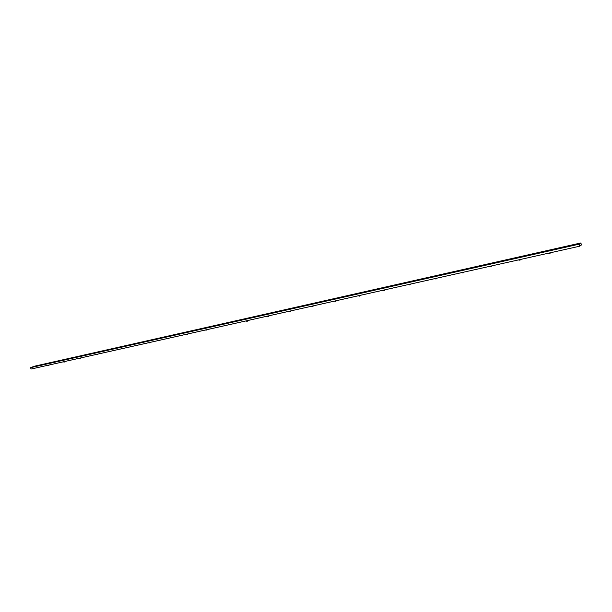 <?xml version="1.0" encoding="UTF-8"?>
<svg xmlns="http://www.w3.org/2000/svg" width="612" height="612" viewBox="0 0 612 612"><rect width="100%" height="100%" fill="white"/><g stroke="black" fill="none" stroke-linecap="round" stroke-linejoin="round"><path stroke-width="0.92" d="M581.4 244.968L579.656 246.208L31.028 369.051L30.6 367.659L34.402 366.221L580.887 242.949L581.4 244.968M579.656 246.208L579.143 244.173L580.887 242.949M579.143 244.173L30.6 367.659M336.799 300.584L336.791 300.591C334.412 302.014 337.243 301.356 334.328 301.142M313.627 305.77L313.474 305.962C311.5 306.903 314.048 306.673 311.187 306.321M291.136 310.812L290.868 311.118C290.662 311.73 289.95 311.806 288.726 311.347M269.303 315.7L268.936 316.09C268.852 316.595 268.186 316.641 266.924 316.228M248.09 320.451L247.646 320.902C247.585 321.346 246.95 321.369 245.741 320.971M227.48 325.064L225.155 325.584M207.437 329.547L206.887 330.075L205.142 330.067M187.953 333.915L187.364 334.458L185.673 334.42M168.989 338.161L168.369 338.719L166.732 338.666M150.537 342.292L149.886 342.865L148.303 342.789M132.567 346.315L131.901 346.897L130.348 346.813M115.064 350.232L114.383 350.821L112.868 350.722M98.012 354.05L97.316 354.639L95.832 354.539M81.396 357.775L80.547 358.425L79.231 358.257M65.193 361.401L64.352 362.044L63.044 361.883M49.396 364.936L48.555 365.578L47.262 365.418M358.173 295.795C361.118 296.009 358.234 296.721 360.69 295.236M385.323 289.721C382.844 291.136 386.011 290.539 382.768 290.295M410.744 284.029C408.212 285.467 411.432 284.863 408.143 284.611M436.991 278.154C434.398 279.623 437.672 278.995 434.336 278.743M464.095 272.08C461.44 273.579 464.783 272.944 461.394 272.684M492.109 265.807C489.386 267.345 492.805 266.687 489.348 266.427M521.08 259.32C518.272 260.888 521.784 260.215 518.249 259.955M551.045 252.611C548.184 254.232 551.695 253.513 548.145 253.261"/></g></svg>

